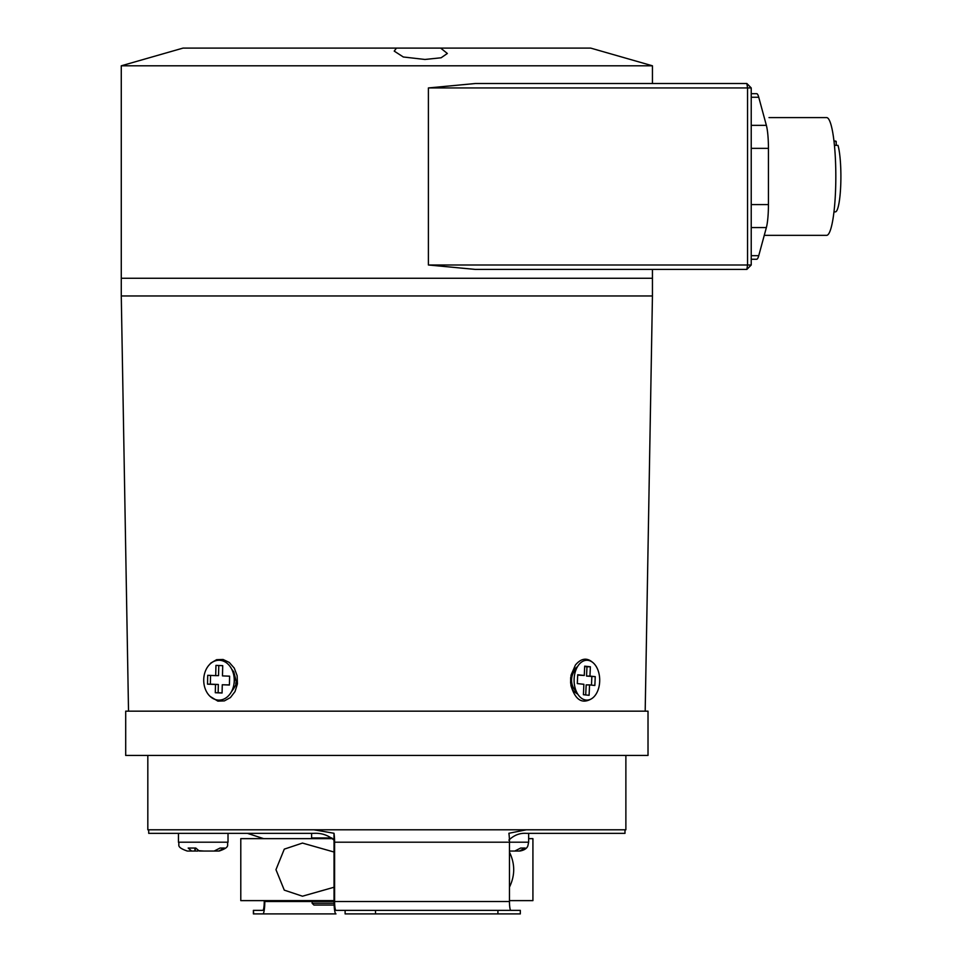 <?xml version="1.0" encoding="UTF-8"?>
<svg xmlns="http://www.w3.org/2000/svg" width="962" height="962" viewBox="0 0 962 962"><rect width="100%" height="100%" fill="white"/><g stroke="black" fill="none" stroke-linecap="round" stroke-linejoin="round"><path stroke-width="1.44" d="M625.877 755.435L625.877 829.797L147.823 829.797L147.823 755.435M648.015 755.435L125.697 755.435L125.697 711.171L648.015 711.171L648.015 755.435M334.115 905.05L313.913 905.05L312.133 903.282L312.133 901.502L334.042 901.502A12.398 1.936 -90 0 0 335.978 913.9L253.391 913.9L253.391 910.365L253.715 913.9L275.793 913.9M313.913 905.05L312.133 903.282L334.054 903.282M314.802 901.502L314.802 900.624M311.796 838.648L311.604 837.938L331.818 837.938M332.72 838.648L240.789 838.648L240.789 900.624L334.042 900.624M509.463 900.624L532.924 900.624L532.924 838.648L528.643 838.648M334.042 887.241L302.465 896.199L284.283 890.139L275.962 869.672L284.283 849.133L302.465 843.073L334.042 852.031M509.463 887.144C515.115 875.516 515.115 863.84 509.463 852.128M652.44 269.42L652.44 278.271L121.272 278.271L652.44 278.271L652.44 295.971L121.272 295.971L652.44 295.971L645.189 711.171M209.079 665.043L210.894 663.01L216.618 659.692L223.064 659.463L229.281 662.445L234.271 668.109L237.133 675.661L237.422 683.898L235.017 691.582L230.411 697.57L224.362 700.901L217.881 701.13L210.197 696.464M591.498 698.785C582.106 704.316 575.276 699.951 570.983 685.678L571.115 674.975L575.432 664.995C581.06 658.357 586.724 657.419 592.4 662.193M577.585 666.498L573.809 669.744L570.947 675.877M570.815 684.703L572.859 689.826C572.775 689.117 572.113 690.596 577.813 694.203M231.301 691.955C238.624 682.058 234.824 683.669 235.967 682.864C236.965 684.824 236.243 681.156 233.79 671.873L231.686 669.131M128.523 711.171L121.272 295.971L121.272 65.801L652.44 65.801L652.44 83.514M428.403 87.939L475.396 83.514L746.861 83.514L751.226 87.939L751.226 264.995L746.861 269.42L475.396 269.42L428.403 264.995L747.546 264.995L747.546 87.939L428.403 87.939L428.403 264.995M121.272 65.801L183.02 48.1L590.692 48.1L652.44 65.801M440.656 48.1L447.342 53.475L441.113 57.78L424.939 59.464L403.318 56.986L394.228 51.118L396.44 48.1M751.226 264.995L747.546 264.995L746.861 269.42M746.861 83.514L747.546 87.939L751.226 87.939M834.439 145.346L837.998 145.346A35.414 5.544 90 0 1 840.728 185.185A35.414 5.544 90 0 1 835.365 211.88L833.97 211.88M834.018 141.45L836.194 141.45A35.414 5.544 90 0 0 835.365 141.053L833.97 141.053M836.194 145.346L836.194 141.45M751.226 93.687L756.661 93.687A26.563 4.149 90 0 1 758.741 97.246L766.365 125.349A26.563 4.149 90 0 1 768.434 148.352L768.434 204.581A26.563 4.149 90 0 1 766.365 227.573L758.741 255.688A26.563 4.149 90 0 1 756.661 259.247L751.226 259.247M769.011 117.592L826.611 117.592A58.874 9.211 90 0 1 835.822 176.467A58.874 9.211 90 0 1 826.611 235.341L764.261 235.341M595.25 676.647L589.947 676.082L590.367 666.774L584.68 666.161L584.271 675.468L577.705 674.759L577.308 683.585L583.874 684.295L583.417 694.696L589.093 695.31L589.55 684.908L594.853 685.485L595.25 676.647L586.555 676.082L586.976 666.774L584.668 666.522M587.794 660.317A19.913 12.807 90 0 0 578.102 665.728A19.913 12.807 90 0 0 578.102 694.648A19.913 12.807 90 0 0 598.629 688.203A19.913 12.807 90 0 0 587.794 660.317M578.102 665.728L573.821 672.053A11.207 7.203 90 0 0 573.821 688.323L578.102 694.648M591.474 685.112L591.858 676.647M585.714 694.949L586.159 684.908L589.55 684.908M584.271 675.468L577.681 675.12M586.976 666.774L590.367 666.774M586.555 676.082L589.947 676.082M222.078 693.001L222.27 684.752L229.413 685.028L229.617 676.178L222.475 675.901L222.715 665.656L215.945 665.391L215.704 675.625L207.72 675.312L207.515 684.162L215.488 684.475L215.296 692.736L222.078 693.001M234.235 680.795A19.913 15.26 -90 0 0 233.898 675.937A19.913 15.26 -90 0 0 210.425 663.696A19.913 15.26 -90 0 0 210.425 696.68A19.913 15.26 -90 0 0 233.898 684.439A19.913 15.26 -90 0 0 234.235 680.795M233.898 684.439L234.199 682.575A11.207 8.586 -90 0 0 234.403 680.531A11.207 8.586 -90 0 0 234.199 677.801L233.898 675.937M210.558 675.42L210.353 684.162L218.338 684.475L218.146 692.736L222.078 692.893M218.146 692.736L215.296 692.736M218.338 684.475L215.488 684.475M210.353 684.162L207.515 684.162M218.783 665.5L218.542 675.625L215.704 675.625M222.27 684.752L229.413 684.92M526.322 829.797L508.874 833.272A12.398 1.936 90 0 1 509.463 842.195L509.463 901.502A8.85 1.383 -90 0 0 510.858 910.365M497.919 913.9L497.919 910.365L520.322 910.365L520.322 913.9L345.117 913.9L345.117 910.365L335.978 910.365A8.85 1.383 90 0 1 334.596 901.502L334.596 842.195A12.398 1.936 -90 0 0 333.994 833.272L333.994 840.115A8.85 1.383 90 0 1 334.042 842.195L334.042 901.502M497.919 910.365L375.505 910.365L375.505 913.9M345.117 910.365L375.505 910.365M148.713 829.797L148.713 833.345L313.865 833.345C321.44 832.888 328.15 835.148 333.994 840.115M508.874 840.115C514.021 835.148 519.829 832.888 526.322 833.345L624.987 833.345L624.987 829.797M262.854 913.9A12.398 1.936 -90 0 0 264.79 901.502L264.79 900.624M264.237 900.624L264.237 901.502A8.85 1.383 90 0 1 262.854 910.365L253.715 910.365M263.708 838.648L247.39 833.345M333.994 833.272L313.865 829.797M213.107 851.045L218.663 851.045L224.543 848.051L220.045 848.051L214.165 851.045L199.266 851.045L195.803 848.051L188.179 848.051L191.642 851.045L194.925 851.045L194.925 848.243M214.827 851.045L218.663 851.045M195.539 848.123L194.925 851.045M191.642 851.045L187.806 851.045M203.92 851.045L197.859 850.624M195.539 851.045L197.859 851.045M511.543 851.045L519.288 851.045L525.156 848.051L520.658 848.051L514.79 851.045L509.463 851.045M515.44 851.045L519.288 851.045M758.741 97.246L751.226 97.246M766.365 125.349L751.226 125.349M768.434 148.352L751.226 148.352M768.434 204.581L751.226 204.581M766.365 227.573L751.226 227.573M758.741 255.688L751.226 255.688M528.643 833.345L528.643 842.195L334.596 842.195M334.596 901.502L509.463 901.502M264.79 901.502L312.133 901.502M178.451 833.345L178.451 842.195L228.018 842.195C226.323 844.816 231.277 846.837 219.168 851.045M311.604 833.345L311.604 837.938M570.61 682.707L570.743 677.236M570.67 677.909L570.658 683.393M228.018 833.345L228.018 842.195M178.451 842.195C180.147 844.816 175.192 846.837 187.301 851.045M528.643 842.195L527.885 845.766C527.801 845.574 527.429 849.723 519.781 851.045"/></g></svg>
